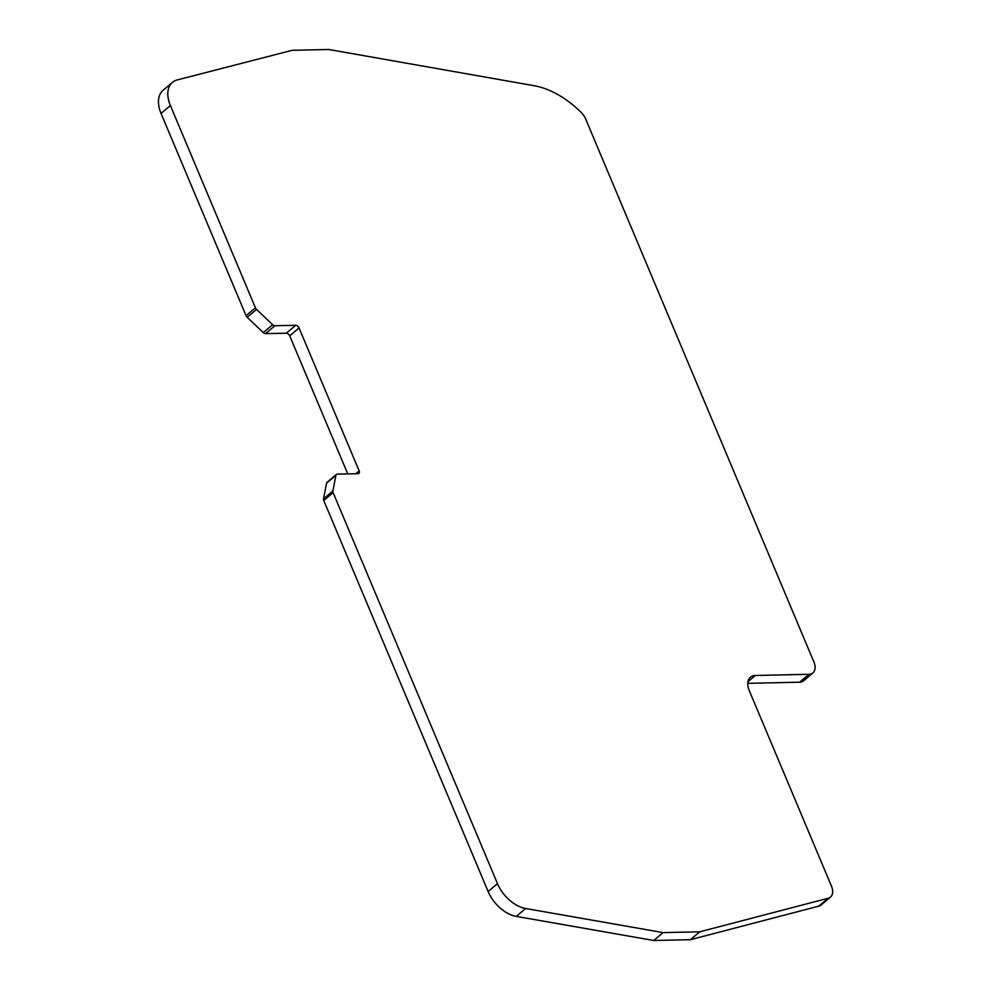 <?xml version="1.0" encoding="UTF-8"?>
<svg xmlns="http://www.w3.org/2000/svg" width="990" height="990" viewBox="0 0 990 990"><rect width="100%" height="100%" fill="white"/><g stroke="black" fill="none" stroke-linecap="round" stroke-linejoin="round"><path stroke-width="1.49" d="M161.036 113.429L170.391 105.534A29.7 18.488 -130.2 0 1 172.458 82.38L163.103 90.276A29.7 18.488 49.8 0 0 161.036 113.429L246.052 315.674A3.131 1.943 49.8 0 0 247.178 317.283L263.291 332.591A3.131 1.943 49.8 0 0 265.543 333.63L274.886 325.735L295.688 325.289A3.131 1.943 -130.2 0 1 299.054 327.938L359.172 470.931A3.131 1.943 -130.2 0 1 358.949 473.368A3.131 1.943 -130.2 0 1 358.071 473.678L337.268 474.136A3.131 1.943 49.8 0 0 336.377 474.445L327.034 482.34A3.131 1.943 49.8 0 0 326.589 483.157L323.52 498.886A3.131 1.943 49.8 0 0 323.755 500.507L488.132 891.532A29.7 18.488 49.8 0 0 516.285 916.394L653.746 940.5L690.389 939.696L818.841 906.135A14.07 8.761 49.8 0 0 821.131 904.971L830.474 897.076A14.07 8.761 -130.2 0 1 828.197 898.239L818.841 906.135M265.543 333.63L286.345 333.185A3.131 1.943 -130.2 0 1 289.711 335.833L347.762 473.913M799.598 682.197A14.07 8.761 49.8 0 0 803.583 680.811L812.926 672.915A14.07 8.761 -130.2 0 1 808.954 674.301L799.598 682.197L747.784 683.335M336.377 474.445A3.131 1.943 49.8 0 0 335.932 475.262L332.863 490.99L323.52 498.886M274.886 325.735A3.131 1.943 -130.2 0 1 272.634 324.695L263.291 332.591M247.178 317.283L256.521 309.387L272.634 324.695M256.521 309.387A3.131 1.943 -130.2 0 1 255.408 307.779L246.052 315.674M170.391 105.534L255.408 307.779M172.458 82.38A29.7 18.488 -130.2 0 1 177.321 79.905L292.199 50.304L328.853 49.5L533.548 85.61A76.601 47.681 -130.2 0 1 581.056 112.328A14.07 8.761 -130.2 0 1 585.758 119.208L813.904 661.951A14.07 8.761 -130.2 0 1 812.926 672.915M830.474 897.076A14.07 8.761 -130.2 0 0 831.452 886.112L749.257 690.587A17.201 10.704 -130.2 0 1 750.457 677.185A17.201 10.704 -130.2 0 1 755.321 675.477L808.954 674.301M690.389 939.696L699.732 931.813L828.197 898.239M653.746 940.5L663.09 932.605L699.732 931.813M516.285 916.394L525.628 908.498L663.09 932.605M525.628 908.498A29.7 18.488 -130.2 0 1 497.475 883.637L488.132 891.532M323.755 500.507L333.098 492.612L497.475 883.637M333.098 492.612A3.131 1.943 -130.2 0 1 332.863 490.99M326.589 483.157L335.932 475.262M355.868 473.727L359.172 470.931M289.711 335.833L299.054 327.938M286.345 333.185L295.688 325.289M747.97 681.689L755.321 675.477"/></g></svg>
